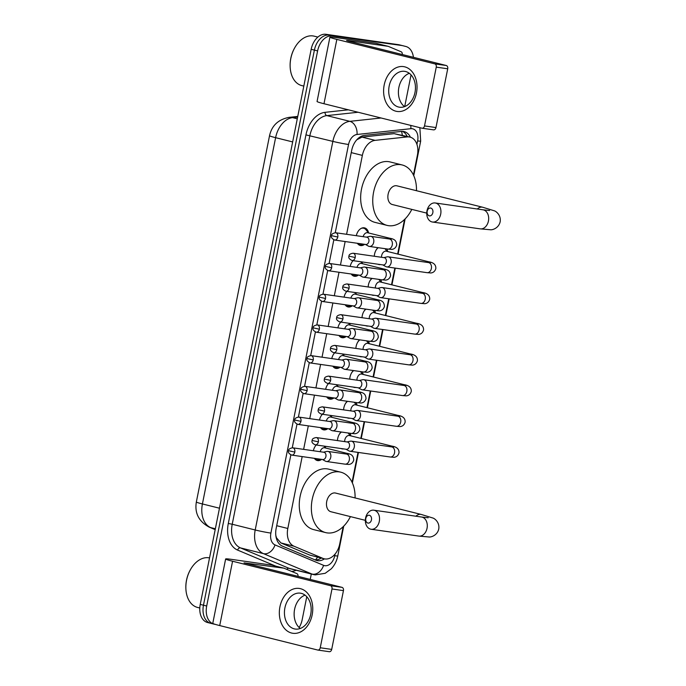 <?xml version="1.0" encoding="UTF-8"?>
<svg xmlns="http://www.w3.org/2000/svg" width="686" height="686" viewBox="0 0 686 686"><rect width="100%" height="100%" fill="white"/><g stroke="black" fill="none" stroke-linecap="round" stroke-linejoin="round"><path stroke-width="1.03" d="M364.643 244.319A9.064 6.157 -76 0 1 360.647 245.554A9.064 6.157 -76 0 1 360.227 245.468A9.064 6.157 -76 0 1 357.355 243.281M356.334 235.692A9.064 6.157 -76 0 1 364.197 227.803A9.064 6.157 -76 0 1 364.618 227.889A9.064 6.157 -76 0 1 368.596 232.966M358.504 275.043A9.064 6.157 -76 0 1 354.508 276.269A9.064 6.157 -76 0 1 354.087 276.192A9.064 6.157 -76 0 1 351.215 274.006M350.194 266.417A9.064 6.157 -76 0 1 353.076 260.654M352.364 305.767A9.064 6.157 -76 0 1 348.368 306.994A9.064 6.157 -76 0 1 347.948 306.908A9.064 6.157 -76 0 1 345.075 304.721M344.055 297.141A9.064 6.157 -76 0 1 346.936 291.37M346.224 336.492A9.064 6.157 -76 0 1 342.237 337.718A9.064 6.157 -76 0 1 341.808 337.632A9.064 6.157 -76 0 1 338.935 335.445M337.915 327.865A9.064 6.157 -76 0 1 340.796 322.094M340.085 367.207A9.064 6.157 -76 0 1 336.097 368.442A9.064 6.157 -76 0 1 335.668 368.356A9.064 6.157 -76 0 1 332.804 366.17M331.775 358.589A9.064 6.157 -76 0 1 334.665 352.818M333.945 397.931A9.064 6.157 -76 0 1 329.957 399.158A9.064 6.157 -76 0 1 329.537 399.08A9.064 6.157 -76 0 1 326.665 396.894M325.636 389.305A9.064 6.157 -76 0 1 328.525 383.543M327.805 428.656A9.064 6.157 -76 0 1 323.818 429.882A9.064 6.157 -76 0 1 323.398 429.805A9.064 6.157 -76 0 1 320.525 427.61M319.496 420.029A9.064 6.157 -76 0 1 322.386 414.258M321.674 459.38A9.064 6.157 -76 0 1 317.678 460.606A9.064 6.157 -76 0 1 317.258 460.52A9.064 6.157 -76 0 1 314.385 458.334M313.365 450.753A9.064 6.157 -76 0 1 316.246 444.982M380.507 264.573A9.638 6.551 -76 0 1 379.161 264.582A9.638 6.551 -76 0 1 378.715 264.496A9.638 6.551 -76 0 1 377.892 264.204M374.29 256.247A9.638 6.551 -76 0 1 377.943 247.655M374.367 295.297A9.638 6.551 -76 0 1 373.021 295.306A9.638 6.551 -76 0 1 372.575 295.22A9.638 6.551 -76 0 1 371.752 294.92M368.159 286.971A9.638 6.551 -76 0 1 371.803 278.379M368.228 326.022A9.638 6.551 -76 0 1 366.881 326.03A9.638 6.551 -76 0 1 366.435 325.936A9.638 6.551 -76 0 1 365.612 325.644M362.019 317.695A9.638 6.551 -76 0 1 365.664 309.103M362.088 356.746A9.638 6.551 -76 0 1 360.742 356.746A9.638 6.551 -76 0 1 360.296 356.66A9.638 6.551 -76 0 1 359.473 356.368M355.88 348.419A9.638 6.551 -76 0 1 359.524 339.819M355.948 387.461A9.638 6.551 -76 0 1 354.602 387.47A9.638 6.551 -76 0 1 354.156 387.384A9.638 6.551 -76 0 1 353.333 387.093M349.74 379.144A9.638 6.551 -76 0 1 353.384 370.543M349.809 418.186A9.638 6.551 -76 0 1 348.471 418.194A9.638 6.551 -76 0 1 348.016 418.108A9.638 6.551 -76 0 1 347.202 417.817M343.6 409.859A9.638 6.551 -76 0 1 347.245 401.267M343.677 448.91A9.638 6.551 -76 0 1 342.331 448.918A9.638 6.551 -76 0 1 341.877 448.824A9.638 6.551 -76 0 1 341.062 448.533M337.461 440.583A9.638 6.551 -76 0 1 341.105 431.991M275.823 535.457L276.492 537.798L280.9 542.943L309.892 555.137L324.144 558.79A16.987 11.542 104 0 0 324.941 558.944A16.987 11.542 104 0 0 339.724 543.955L343.171 526.668M302.174 456.593L287.811 528.477A16.987 11.542 104 0 0 294.002 546.219L322.995 558.413A16.987 11.542 104 0 0 324.144 558.79M413.444 175.016L417.397 155.225A16.987 11.542 104 0 0 410.057 137.106L394.116 133.65L362.002 137.097L356.763 139.807M410.057 137.106A16.987 11.542 104 0 0 407.218 136.917L375.105 140.364A16.987 11.542 104 0 0 362.362 155.396L346.593 234.303M345.152 241.532L340.453 265.028M339.013 272.256L334.314 295.743M332.873 302.98L328.174 326.467M326.733 333.696L322.034 357.192M320.594 364.42L315.903 387.916M314.454 395.145L309.763 418.64M308.314 425.869L303.624 449.356M352.055 482.232L358.015 452.391M360.819 438.371L364.155 421.667M366.959 407.647L370.294 390.951M373.098 376.923L376.434 360.227M379.238 346.198L382.574 329.503M385.369 315.483L388.713 298.779M391.509 284.759L394.853 268.055M397.648 254.034L404.56 219.451M325.104 446.252A9.064 6.157 -76 0 1 325.627 448.018M331.235 415.527A9.064 6.157 -76 0 1 331.758 417.302M337.375 384.803A9.064 6.157 -76 0 1 337.898 386.578M343.515 354.087A9.064 6.157 -76 0 1 344.038 355.854M349.654 323.363A9.064 6.157 -76 0 1 350.177 325.13M355.794 292.639A9.064 6.157 -76 0 1 356.317 294.414M361.934 261.915A9.064 6.157 -76 0 1 362.457 263.69M350.057 433.269A9.638 6.551 -76 0 1 350.838 435.876M356.197 402.545A9.638 6.551 -76 0 1 356.977 405.16M362.337 371.829A9.638 6.551 -76 0 1 363.117 374.436M368.476 341.105A9.638 6.551 -76 0 1 369.257 343.712M374.616 310.381A9.638 6.551 -76 0 1 375.396 312.988M380.756 279.656A9.638 6.551 -76 0 1 381.536 282.263M386.887 248.932A9.638 6.551 -76 0 1 387.676 251.548M215.181 624.346L214.829 624.294A16.987 11.542 -76 0 1 214.041 624.14A16.987 11.542 -76 0 1 206.692 606.021L317.618 50.91A16.987 11.542 -76 0 1 332.401 35.912L401.747 45.49A16.987 11.542 -76 0 1 402.536 45.645A16.987 11.542 -76 0 0 401.747 45.49L329.177 35.106L398.515 44.684A16.987 11.542 -76 0 1 399.312 44.839L405.76 46.451A16.987 11.542 -76 0 1 413.426 57.307M317.618 50.91L314.394 50.104A16.987 11.542 -76 0 1 329.177 35.106A16.987 11.542 -76 0 0 314.394 50.104L203.468 605.215L314.394 50.104L311.17 49.298A16.987 11.542 -76 0 1 325.953 34.3L398.515 44.684M211.605 623.488A16.987 11.542 -76 0 1 210.816 623.334A16.987 11.542 -76 0 1 203.468 605.215A16.987 11.542 -76 0 0 210.816 623.334L207.592 622.528A16.987 11.542 -76 0 1 200.243 604.409L311.17 49.298M290.855 454.869L276.166 528.374A16.987 11.542 104 0 0 282.358 546.107L315.697 560.136A16.987 11.542 104 0 0 316.846 560.513A16.987 11.542 104 0 0 317.635 560.676A16.987 11.542 104 0 0 324.444 558.858M321.211 558.061A16.987 11.542 -76 0 1 315.243 559.939M306.771 596.709L302.183 619.681A16.987 11.542 -76 0 1 299.139 627.527M411.043 74.868L404.706 106.579M311.307 574.019L310.226 579.413M404.972 46.296A16.987 11.542 -76 0 1 405.76 46.451M410.408 137.2A16.987 11.542 104 0 0 404.2 131.609A16.987 11.542 104 0 0 401.37 131.42L364.429 135.391A16.987 11.542 104 0 0 351.686 150.414L335.248 232.708M333.825 239.808L329.109 263.433M327.685 270.533L322.969 294.148M321.545 301.257L316.829 324.872M315.406 331.981L310.689 355.597M309.266 362.697L304.55 386.321M303.126 393.421L298.41 417.037M296.995 424.145L292.27 447.761M402.545 131.378A16.987 11.542 -76 0 1 407.175 136.385M312.164 614.888A22.647 16.575 98.1 0 1 291.61 633.041A22.647 16.575 98.1 0 1 279.922 606.836A22.647 16.575 98.1 0 1 300.477 588.682A22.647 16.575 98.1 0 1 312.164 614.888M284.904 607.89A18.119 13.266 -81.9 0 0 295.237 629.053A18.119 13.266 -81.9 0 0 310.707 614.33A18.119 13.266 -81.9 0 0 300.374 593.176A18.119 13.266 -81.9 0 0 284.904 607.89M300.271 628.479A18.119 13.266 98.1 0 1 294.603 609.279A18.119 13.266 98.1 0 1 305.038 595.139M271.665 565.118L231.722 559.399A22.647 1.158 11.3 0 0 225.634 558.987A22.647 1.158 11.3 0 0 232.571 561.242L330.523 585.698L341.98 587.345L244.027 562.88L283.755 568.137L271.665 565.118A2.83 1.921 -76 0 1 271.793 565.144A2.83 1.921 -76 0 1 271.922 565.187M225.634 558.987L212.78 623.317A22.647 1.158 11.3 0 0 219.717 625.572L317.669 650.028A2.83 2.075 -81.9 0 0 317.824 650.062A2.83 2.075 -81.9 0 0 320.242 647.764L331.698 649.402A2.83 2.075 98.1 0 1 329.28 651.7A2.83 2.075 98.1 0 1 329.126 651.674M341.98 587.345A2.83 2.075 98.1 0 1 343.446 590.62L331.99 588.974L320.242 647.764M331.99 588.974A2.83 2.075 -81.9 0 0 330.523 585.698M343.446 590.62L331.698 649.402M297.99 576.36A2.83 1.921 104 0 0 296.918 573.633L284.081 568.231A2.83 1.921 104 0 0 283.884 568.162A2.83 1.921 104 0 0 283.755 568.137M199.798 608.002L197.577 607.444A25.485 17.313 -76 0 1 185.863 588.176A25.485 17.313 -76 0 1 190.519 569.509A25.485 17.313 -76 0 1 208.733 557.769A25.485 17.313 -76 0 1 209.539 557.915M185.863 588.176L185.846 587.731A24.353 16.541 -76 0 1 190.305 569.894L190.519 569.509M371.452 519.877A3.962 2.898 -81.9 0 0 369.402 515.289A3.962 2.898 -81.9 0 0 365.81 518.47A3.962 2.898 -81.9 0 0 367.85 523.058A3.962 2.898 -81.9 0 0 371.452 519.877M365.595 518.007A9.63 7.049 98.1 0 1 373.81 510.195A9.63 7.049 98.1 0 1 379.298 521.429A9.63 7.049 98.1 0 1 371.083 529.249A9.63 7.049 98.1 0 1 365.595 518.007M428.201 517.759L421.556 517.021A9.63 7.049 -81.9 0 1 427.044 528.263A9.63 7.049 -81.9 0 1 418.829 536.083L429.102 536.992C430.791 537.267 437.196 535.663 438.757 529.06C439.855 522.355 434.564 518.419 432.892 518.024L421.255 514.457L335.548 493.054A9.63 6.543 104 0 0 335.102 492.968A9.63 6.543 104 0 0 326.793 501.14A9.63 6.543 104 0 0 330.892 511.73L365.346 520.34M350.417 516.609A31.144 21.163 -76 0 1 327.128 532.893A31.144 21.163 -76 0 1 325.679 532.61A31.144 21.163 -76 0 1 312.439 498.328A31.144 21.163 -76 0 1 339.313 471.891A31.144 21.163 -76 0 1 340.762 472.174A31.144 21.163 -76 0 1 355.074 497.933M325.679 532.61L313.579 529.592A31.144 21.163 -76 0 1 300.348 495.309A31.144 21.163 -76 0 1 327.222 468.872A31.144 21.163 -76 0 1 328.671 469.155L340.762 472.174M432.84 212.66A3.962 2.898 -81.9 0 0 430.791 208.072A3.962 2.898 -81.9 0 0 427.198 211.245A3.962 2.898 -81.9 0 0 429.239 215.833A3.962 2.898 -81.9 0 0 432.84 212.66M426.984 210.791A9.63 7.049 98.1 0 1 435.198 202.97A9.63 7.049 98.1 0 1 440.686 214.212A9.63 7.049 98.1 0 1 432.472 222.024A9.63 7.049 98.1 0 1 426.984 210.791M489.59 210.533L482.944 209.805A9.63 7.049 -81.9 0 1 488.432 221.038A9.63 7.049 -81.9 0 1 480.217 228.858L490.49 229.767C492.188 230.05 498.585 228.438 500.154 221.835C501.243 215.138 495.952 211.194 494.28 210.799L482.644 207.232L396.945 185.829A9.63 6.543 104 0 0 396.491 185.743A9.63 6.543 104 0 0 388.19 193.915A9.63 6.543 104 0 0 392.281 204.514L426.735 213.114M411.806 209.384A31.144 21.163 -76 0 1 388.516 225.668A31.144 21.163 -76 0 1 387.067 225.385A31.144 21.163 -76 0 1 373.827 191.102A31.144 21.163 -76 0 1 400.701 164.674A31.144 21.163 -76 0 1 402.159 164.957A31.144 21.163 -76 0 1 416.471 190.708M387.067 225.385L374.968 222.367A31.144 21.163 -76 0 1 361.736 188.084A31.144 21.163 -76 0 1 388.61 161.647A31.144 21.163 -76 0 1 390.06 161.93L402.159 164.957M349.714 435.61A5.094 3.464 104 0 0 349.483 435.541A5.094 3.464 104 0 0 349.243 435.49A5.094 3.464 104 0 0 344.672 441.613M345.95 449.236L348.968 450.908A5.094 3.73 -81.9 0 0 349.663 451.182A5.094 3.73 -81.9 0 0 349.937 451.234A5.094 3.73 -81.9 0 0 354.285 447.101A5.094 3.73 -81.9 0 0 351.652 441.201A5.094 3.73 -81.9 0 0 351.378 441.149A5.094 3.73 -81.9 0 0 350.357 441.192L346.996 441.947M346.121 449.253A3.679 2.693 -81.9 0 0 346.319 449.287A3.679 2.693 -81.9 0 0 349.457 446.294A3.679 2.693 -81.9 0 0 347.562 442.041A3.679 2.693 -81.9 0 0 347.356 441.998L316.272 437.548C313.399 438.011 312.027 438.989 312.139 440.472L318.364 441.853A3.679 2.693 -81.9 0 0 316.272 437.548M341.422 432.034A8.498 5.771 104 0 0 338.995 434.881M355.854 404.886A5.094 3.464 104 0 0 355.622 404.817A5.094 3.464 104 0 0 355.382 404.766A5.094 3.464 104 0 0 350.812 410.897M352.09 418.511L355.108 420.184A5.094 3.73 -81.9 0 0 355.802 420.458A5.094 3.73 -81.9 0 0 356.077 420.509A5.094 3.73 -81.9 0 0 360.424 416.376A5.094 3.73 -81.9 0 0 357.792 410.477A5.094 3.73 -81.9 0 0 357.517 410.425A5.094 3.73 -81.9 0 0 356.497 410.468L353.136 411.223M352.252 418.529A3.679 2.693 -81.9 0 0 352.458 418.563A3.679 2.693 -81.9 0 0 355.597 415.579A3.679 2.693 -81.9 0 0 353.693 411.317A3.679 2.693 -81.9 0 0 353.496 411.274L322.411 406.832C319.539 407.295 318.167 408.264 318.278 409.748L324.504 411.128A3.679 2.693 -81.9 0 0 322.411 406.832M347.562 401.31A8.498 5.771 104 0 0 345.135 404.157M361.985 374.162A5.094 3.464 104 0 0 361.754 374.093A5.094 3.464 104 0 0 361.522 374.05A5.094 3.464 104 0 0 356.943 380.173M358.229 387.787L361.248 389.468A5.094 3.73 -81.9 0 0 361.934 389.734A5.094 3.73 -81.9 0 0 362.217 389.794A5.094 3.73 -81.9 0 0 366.564 385.652A5.094 3.73 -81.9 0 0 363.932 379.752A5.094 3.73 -81.9 0 0 363.657 379.701A5.094 3.73 -81.9 0 0 362.637 379.744L359.275 380.507M358.392 387.804A3.679 2.693 -81.9 0 0 358.598 387.847A3.679 2.693 -81.9 0 0 361.736 384.855A3.679 2.693 -81.9 0 0 359.833 380.593A3.679 2.693 -81.9 0 0 359.635 380.559L328.551 376.108C325.679 376.571 324.307 377.549 324.418 379.032L330.643 380.404A3.679 2.693 -81.9 0 0 328.551 376.108M353.702 370.586A8.498 5.771 104 0 0 351.275 373.433M368.125 343.446A5.094 3.464 104 0 0 367.893 343.369A5.094 3.464 104 0 0 367.662 343.326A5.094 3.464 104 0 0 363.083 349.448M364.369 357.072L367.387 358.744A5.094 3.73 -81.9 0 0 368.073 359.018A5.094 3.73 -81.9 0 0 368.356 359.07A5.094 3.73 -81.9 0 0 372.704 354.928A5.094 3.73 -81.9 0 0 370.071 349.037A5.094 3.73 -81.9 0 0 369.797 348.977A5.094 3.73 -81.9 0 0 368.776 349.02L365.415 349.783M364.532 357.08A3.679 2.693 -81.9 0 0 364.729 357.123A3.679 2.693 -81.9 0 0 367.876 354.13A3.679 2.693 -81.9 0 0 365.972 349.869A3.679 2.693 -81.9 0 0 365.775 349.834L334.682 345.384C331.818 345.847 330.446 346.824 330.558 348.308L336.783 349.68A3.679 2.693 -81.9 0 0 334.682 345.384M359.841 339.87A8.498 5.771 104 0 0 357.406 342.717M374.264 312.722A5.094 3.464 104 0 0 374.033 312.653A5.094 3.464 104 0 0 373.801 312.602A5.094 3.464 104 0 0 369.222 318.724M370.509 326.347L373.527 328.019A5.094 3.73 -81.9 0 0 374.213 328.294A5.094 3.73 -81.9 0 0 374.487 328.345A5.094 3.73 -81.9 0 0 378.844 324.204A5.094 3.73 -81.9 0 0 376.211 318.313A5.094 3.73 -81.9 0 0 375.937 318.253A5.094 3.73 -81.9 0 0 374.916 318.304L371.546 319.059M370.672 326.356A3.679 2.693 -81.9 0 0 370.869 326.399A3.679 2.693 -81.9 0 0 374.016 323.406A3.679 2.693 -81.9 0 0 372.112 319.153A3.679 2.693 -81.9 0 0 371.915 319.11L340.822 314.66C337.958 315.123 336.577 316.1 336.697 317.584L342.923 318.964A3.679 2.693 -81.9 0 0 340.822 314.66M365.981 309.146A8.498 5.771 104 0 0 363.546 311.993M380.404 281.997A5.094 3.464 104 0 0 380.173 281.929A5.094 3.464 104 0 0 379.941 281.877A5.094 3.464 104 0 0 375.362 288M376.648 295.623L379.667 297.295A5.094 3.73 -81.9 0 0 380.353 297.57A5.094 3.73 -81.9 0 0 380.627 297.621A5.094 3.73 -81.9 0 0 384.983 293.488A5.094 3.73 -81.9 0 0 382.351 287.588A5.094 3.73 -81.9 0 0 382.076 287.537A5.094 3.73 -81.9 0 0 381.056 287.58L377.686 288.334M376.811 295.64A3.679 2.693 -81.9 0 0 377.008 295.675A3.679 2.693 -81.9 0 0 380.155 292.69A3.679 2.693 -81.9 0 0 378.252 288.429A3.679 2.693 -81.9 0 0 378.055 288.386L346.962 283.944C344.098 284.407 342.717 285.376 342.837 286.859L349.063 288.24A3.679 2.693 -81.9 0 0 346.962 283.944M372.121 278.422A8.498 5.771 104 0 0 369.685 281.269M386.544 251.273A5.094 3.464 104 0 0 386.312 251.205A5.094 3.464 104 0 0 386.072 251.162A5.094 3.464 104 0 0 381.502 257.284M382.788 264.899L385.806 266.571A5.094 3.73 -81.9 0 0 386.492 266.845A5.094 3.73 -81.9 0 0 386.767 266.905A5.094 3.73 -81.9 0 0 391.123 262.764A5.094 3.73 -81.9 0 0 388.49 256.864A5.094 3.73 -81.9 0 0 388.216 256.813A5.094 3.73 -81.9 0 0 387.196 256.856L383.826 257.61M382.951 264.916A3.679 2.693 -81.9 0 0 383.148 264.95A3.679 2.693 -81.9 0 0 386.295 261.966A3.679 2.693 -81.9 0 0 384.392 257.704A3.679 2.693 -81.9 0 0 384.194 257.67L353.101 253.22C350.237 253.683 348.857 254.652 348.968 256.144L355.202 257.516A3.679 2.693 -81.9 0 0 353.101 253.22M378.26 247.697A8.498 5.771 104 0 0 375.825 250.544M314.488 458.497A8.498 5.771 104 0 0 316.589 459.774A8.498 5.771 104 0 0 316.983 459.852A8.498 5.771 104 0 0 319.41 459.483L320.156 459.166M324.95 447.864A5.094 3.464 104 0 0 324.718 447.795A5.094 3.464 104 0 0 324.478 447.752A5.094 3.464 104 0 0 320.165 451.731M322.403 459.483L325.421 461.155A5.094 3.73 -81.9 0 0 326.116 461.429A5.094 3.73 -81.9 0 0 326.39 461.481A5.094 3.73 -81.9 0 0 330.738 457.348A5.094 3.73 -81.9 0 0 328.105 451.448A5.094 3.73 -81.9 0 0 327.831 451.397A5.094 3.73 -81.9 0 0 326.81 451.439L323.449 452.194M322.574 459.5A3.679 2.693 -81.9 0 0 322.772 459.534A3.679 2.693 -81.9 0 0 325.91 456.55A3.679 2.693 -81.9 0 0 324.015 452.288A3.679 2.693 -81.9 0 0 323.809 452.245L292.725 447.804C289.852 448.267 288.48 449.236 288.592 450.719L294.817 452.1A3.679 2.693 -81.9 0 0 292.725 447.804M320.628 427.772A8.498 5.771 104 0 0 322.729 429.05A8.498 5.771 104 0 0 323.123 429.127A8.498 5.771 104 0 0 325.55 428.759L326.287 428.441M331.089 417.139A5.094 3.464 104 0 0 330.858 417.071A5.094 3.464 104 0 0 330.618 417.028A5.094 3.464 104 0 0 326.304 421.007M328.543 428.759L331.561 430.431A5.094 3.73 -81.9 0 0 332.256 430.705A5.094 3.73 -81.9 0 0 332.53 430.765A5.094 3.73 -81.9 0 0 336.877 426.623A5.094 3.73 -81.9 0 0 334.245 420.724A5.094 3.73 -81.9 0 0 333.971 420.672A5.094 3.73 -81.9 0 0 332.95 420.715L329.589 421.47M328.705 428.776A3.679 2.693 -81.9 0 0 328.911 428.81A3.679 2.693 -81.9 0 0 332.05 425.826A3.679 2.693 -81.9 0 0 330.146 421.564A3.679 2.693 -81.9 0 0 329.949 421.53L298.864 417.079C295.992 417.542 294.62 418.511 294.731 420.004L300.957 421.375A3.679 2.693 -81.9 0 0 298.864 417.079M326.768 397.048A8.498 5.771 104 0 0 328.868 398.326A8.498 5.771 104 0 0 329.263 398.403A8.498 5.771 104 0 0 331.69 398.043L332.427 397.717M337.229 386.424A5.094 3.464 104 0 0 336.998 386.347A5.094 3.464 104 0 0 336.757 386.304A5.094 3.464 104 0 0 332.444 390.283M334.682 398.043L337.701 399.715A5.094 3.73 -81.9 0 0 338.387 399.981A5.094 3.73 -81.9 0 0 338.67 400.041A5.094 3.73 -81.9 0 0 343.017 395.899A5.094 3.73 -81.9 0 0 340.385 390A5.094 3.73 -81.9 0 0 340.11 389.948A5.094 3.73 -81.9 0 0 339.09 389.991L335.728 390.754M334.845 398.052A3.679 2.693 -81.9 0 0 335.051 398.094A3.679 2.693 -81.9 0 0 338.189 395.102A3.679 2.693 -81.9 0 0 336.286 390.84A3.679 2.693 -81.9 0 0 336.089 390.806L305.004 386.355C302.132 386.818 300.76 387.796 300.871 389.279L307.096 390.651A3.679 2.693 -81.9 0 0 305.004 386.355M332.907 366.324A8.498 5.771 104 0 0 335 367.602A8.498 5.771 104 0 0 335.403 367.687A8.498 5.771 104 0 0 337.829 367.319L338.567 366.993M343.36 355.7A5.094 3.464 104 0 0 343.129 355.631A5.094 3.464 104 0 0 342.897 355.58A5.094 3.464 104 0 0 338.584 359.558M340.822 367.319L343.84 368.991A5.094 3.73 -81.9 0 0 344.526 369.265A5.094 3.73 -81.9 0 0 344.801 369.317A5.094 3.73 -81.9 0 0 349.157 365.175A5.094 3.73 -81.9 0 0 346.524 359.284A5.094 3.73 -81.9 0 0 346.25 359.224A5.094 3.73 -81.9 0 0 345.23 359.267L341.868 360.03M340.985 367.327A3.679 2.693 -81.9 0 0 341.182 367.37A3.679 2.693 -81.9 0 0 344.329 364.377A3.679 2.693 -81.9 0 0 342.425 360.124A3.679 2.693 -81.9 0 0 342.228 360.081L311.135 355.631C308.271 356.094 306.891 357.072 307.011 358.555L313.236 359.927A3.679 2.693 -81.9 0 0 311.135 355.631M339.047 335.6A8.498 5.771 104 0 0 341.139 336.886A8.498 5.771 104 0 0 341.534 336.963A8.498 5.771 104 0 0 343.969 336.594L344.706 336.269M349.5 324.975A5.094 3.464 104 0 0 349.268 324.907A5.094 3.464 104 0 0 349.037 324.855A5.094 3.464 104 0 0 344.724 328.834M346.962 336.594L349.98 338.267A5.094 3.73 -81.9 0 0 350.666 338.541A5.094 3.73 -81.9 0 0 350.94 338.592A5.094 3.73 -81.9 0 0 355.297 334.459A5.094 3.73 -81.9 0 0 352.664 328.56A5.094 3.73 -81.9 0 0 352.39 328.508A5.094 3.73 -81.9 0 0 351.369 328.551L347.999 329.306M347.125 336.612A3.679 2.693 -81.9 0 0 347.322 336.646A3.679 2.693 -81.9 0 0 350.469 333.653A3.679 2.693 -81.9 0 0 348.565 329.4A3.679 2.693 -81.9 0 0 348.368 329.357L317.275 324.907C314.411 325.37 313.03 326.347 313.15 327.831L319.376 329.211A3.679 2.693 -81.9 0 0 317.275 324.907M345.187 304.884A8.498 5.771 104 0 0 347.279 306.162A8.498 5.771 104 0 0 347.673 306.239A8.498 5.771 104 0 0 350.109 305.87L350.846 305.553M355.64 294.251A5.094 3.464 104 0 0 355.408 294.183A5.094 3.464 104 0 0 355.177 294.14A5.094 3.464 104 0 0 350.863 298.118M353.101 305.87L356.12 307.542A5.094 3.73 -81.9 0 0 356.806 307.817A5.094 3.73 -81.9 0 0 357.08 307.868A5.094 3.73 -81.9 0 0 361.436 303.735A5.094 3.73 -81.9 0 0 358.804 297.835A5.094 3.73 -81.9 0 0 358.529 297.784A5.094 3.73 -81.9 0 0 357.509 297.827L354.139 298.582M353.264 305.887A3.679 2.693 -81.9 0 0 353.462 305.922A3.679 2.693 -81.9 0 0 356.609 302.938A3.679 2.693 -81.9 0 0 354.705 298.676A3.679 2.693 -81.9 0 0 354.508 298.633L323.415 294.191C320.551 294.654 319.17 295.623 319.29 297.107L325.516 298.487A3.679 2.693 -81.9 0 0 323.415 294.191M351.318 274.16A8.498 5.771 104 0 0 353.419 275.438A8.498 5.771 104 0 0 353.813 275.515A8.498 5.771 104 0 0 356.248 275.146L356.986 274.829M361.779 263.535A5.094 3.464 104 0 0 361.548 263.458A5.094 3.464 104 0 0 361.316 263.415A5.094 3.464 104 0 0 357.003 267.394M359.241 275.146L362.259 276.818A5.094 3.73 -81.9 0 0 362.945 277.093A5.094 3.73 -81.9 0 0 363.22 277.153A5.094 3.73 -81.9 0 0 367.567 273.011A5.094 3.73 -81.9 0 0 364.943 267.111A5.094 3.73 -81.9 0 0 364.669 267.06A5.094 3.73 -81.9 0 0 363.649 267.103L360.279 267.866M359.404 275.163A3.679 2.693 -81.9 0 0 359.601 275.197A3.679 2.693 -81.9 0 0 362.748 272.213A3.679 2.693 -81.9 0 0 360.845 267.952A3.679 2.693 -81.9 0 0 360.647 267.917L329.554 263.467C326.69 263.93 325.31 264.899 325.421 266.391L331.655 267.763A3.679 2.693 -81.9 0 0 329.554 263.467M357.457 243.436A8.498 5.771 104 0 0 359.558 244.713A8.498 5.771 104 0 0 359.953 244.791A8.498 5.771 104 0 0 362.388 244.43L363.126 244.105M368.511 232.948L366.032 229.819A8.498 5.771 104 0 0 363.674 228.232A8.498 5.771 104 0 0 363.28 228.155A8.498 5.771 104 0 0 361.222 228.378M367.919 232.811A5.094 3.464 104 0 0 367.687 232.743A5.094 3.464 104 0 0 367.447 232.691A5.094 3.464 104 0 0 363.143 236.67M365.381 244.43L368.399 246.103A5.094 3.73 -81.9 0 0 369.085 246.377A5.094 3.73 -81.9 0 0 369.36 246.428A5.094 3.73 -81.9 0 0 373.707 242.287A5.094 3.73 -81.9 0 0 371.083 236.387A5.094 3.73 -81.9 0 0 370.809 236.336A5.094 3.73 -81.9 0 0 369.788 236.378L366.418 237.142M365.544 244.439A3.679 2.693 -81.9 0 0 365.741 244.482A3.679 2.693 -81.9 0 0 368.879 241.489A3.679 2.693 -81.9 0 0 366.984 237.227A3.679 2.693 -81.9 0 0 366.787 237.193L335.694 232.743C332.83 233.206 331.449 234.183 331.561 235.667L337.795 237.039A3.679 2.693 -81.9 0 0 335.694 232.743M416.436 93.047A22.647 16.575 98.1 0 1 395.882 111.209A22.647 16.575 98.1 0 1 384.194 84.995A22.647 16.575 98.1 0 1 404.749 66.842A22.647 16.575 98.1 0 1 416.436 93.047M389.176 86.059A18.119 13.266 -81.9 0 0 399.509 107.213A18.119 13.266 -81.9 0 0 414.979 92.499A18.119 13.266 -81.9 0 0 404.646 71.335A18.119 13.266 -81.9 0 0 389.176 86.059M404.543 106.639A18.119 13.266 98.1 0 1 398.875 87.439A18.119 13.266 98.1 0 1 409.31 73.299M375.937 43.278L335.994 37.567A22.647 1.158 11.3 0 0 329.915 37.155A22.647 1.158 11.3 0 0 336.843 39.402L434.795 63.867L446.26 65.504L348.299 41.049L346.567 40.483L348.094 40.585L388.027 46.305L375.937 43.278A2.83 1.921 -76 0 1 376.065 43.304A2.83 1.921 -76 0 1 376.194 43.347M329.915 37.155L317.061 101.485A22.647 1.158 11.3 0 0 323.989 103.732L421.941 128.196A2.83 2.075 -81.9 0 0 422.096 128.222A2.83 2.075 -81.9 0 0 424.514 125.924L435.97 127.562A2.83 2.075 98.1 0 1 433.552 129.86A2.83 2.075 98.1 0 1 433.406 129.834M446.26 65.504A2.83 2.075 98.1 0 1 447.718 68.78L436.262 67.142L424.514 125.924M436.262 67.142A2.83 2.075 -81.9 0 0 434.795 63.867M447.718 68.78L435.97 127.562M402.262 54.52A2.83 1.921 104 0 0 401.19 51.793L388.353 46.391A2.83 1.921 104 0 0 388.156 46.331A2.83 1.921 104 0 0 388.027 46.305M303.812 86.102L301.849 85.613A25.485 17.313 -76 0 1 290.135 66.336A25.485 17.313 -76 0 1 294.791 47.668A25.485 17.313 -76 0 1 313.005 35.929A25.485 17.313 -76 0 1 314.197 36.169L317.867 37.087M290.135 66.336L290.127 65.89A24.353 16.541 -76 0 1 294.577 48.054L294.791 47.668M309.892 555.137L322.995 558.413M401.542 131.403A16.987 12.091 83.9 0 1 402.305 135.168M317.558 557.152A16.987 12.399 112.8 0 1 315.44 559.947M280.9 542.943L294.002 546.219M276.698 525.699L287.811 528.477M351.249 152.618L362.362 155.396M362.002 137.097L375.105 140.364M394.116 133.65L407.218 136.917M269.538 135.699A19.817 1.012 11.3 0 0 275.609 137.672L202.413 503.953A19.817 1.012 -168.7 0 1 196.35 501.981L269.538 135.699C271.785 125.607 278.267 119.493 288.986 117.375A19.817 14.106 83.9 0 1 292.596 117.632A22.647 15.392 104 0 0 275.609 137.672L292.656 141.925M219.469 508.206L202.413 503.953A22.647 15.392 104 0 0 210.679 527.603A19.817 14.466 112.8 0 1 209.136 527.088C198.777 521.437 194.515 513.068 196.35 501.981M297.621 117.092L292.596 117.632L297.278 118.798M215.361 528.769L210.679 527.603L215.215 529.506M200.243 604.409L206.692 606.021M325.953 34.3L332.401 35.912M416.934 144.377L417.628 140.896A11.328 7.692 104 0 0 412.2 128.719A11.328 7.692 104 0 0 410.845 128.694L357.046 134.473A11.328 7.692 104 0 0 348.548 144.489L270.901 533.091A11.328 7.692 104 0 0 275.026 544.916L323.595 565.35A11.328 7.692 104 0 0 324.881 565.701A11.328 7.692 104 0 0 334.742 555.703L335.068 554.065M323.595 565.35A11.328 8.266 112.8 0 1 312.019 574.071A22.647 15.392 -76 0 0 313.553 574.576L315.217 574.902L325.19 573.307L331.304 568.788C334.614 565.178 336.775 560.891 337.786 555.917A11.328 0.583 -168.7 0 1 334.742 555.703M410.743 125.401A11.328 8.061 83.9 0 1 410.845 128.694M296.258 570.255A25.485 17.313 -76 0 1 291.636 571.404M275.738 566.13L237.588 550.078A25.485 17.313 -76 0 1 228.301 523.469L305.947 134.876A25.485 17.313 -76 0 1 325.061 112.333L348.377 109.82M286.757 569.354A2.83 2.067 -67.2 0 1 289.046 568.325L312.019 574.071L263.458 553.636L240.477 547.9L289.046 568.325A22.647 15.392 104 0 0 290.572 568.84L313.553 574.576M275.026 544.916A11.328 8.266 112.8 0 1 263.458 553.636A22.647 15.392 -76 0 1 255.201 529.986L232.22 524.25A22.647 15.392 104 0 0 240.477 547.9A2.83 2.067 -67.2 0 0 237.588 550.078M270.901 533.091A11.328 0.583 -168.7 0 1 255.201 529.986L332.847 141.385A22.647 15.392 -76 0 1 349.843 121.345L326.862 115.608A22.647 15.392 104 0 0 309.875 135.648L232.22 524.25L228.301 523.469M357.046 134.473A11.328 8.061 83.9 0 0 349.843 121.345L381.082 117.992M358.109 112.255L326.862 115.608A2.83 2.015 -96.1 0 1 325.061 112.333M348.548 144.489A11.328 0.583 -168.7 0 1 332.847 141.385L305.947 134.876M413.761 175.693L420.672 141.102A11.328 0.583 -168.7 0 1 417.628 140.896M232.571 561.242L219.717 625.572M421.255 514.457A9.63 6.543 104 0 0 420.801 514.363A9.63 6.543 104 0 0 415.922 516.215M482.644 207.232A9.63 6.543 104 0 0 482.189 207.146A9.63 6.543 104 0 0 477.31 208.998M312.139 440.472C311.453 442.093 312.482 443.542 315.226 444.837A3.679 2.693 -81.9 0 0 318.364 441.853M349.483 435.541L391.723 446.089A5.094 3.464 104 0 0 391.492 446.037A5.094 3.464 104 0 0 389.434 446.595M391.723 446.089C396.757 446.826 399.183 449.081 399.012 452.837C398.214 455.547 396.551 457.039 394.021 457.313L390.188 456.996A5.094 3.73 -81.9 0 0 394.544 452.854A5.094 3.73 -81.9 0 0 394.596 452.546A5.094 3.73 -81.9 0 0 391.637 446.903L393.601 447.135L392.649 447.263M318.278 409.748C317.592 411.368 318.621 412.826 321.365 414.112A3.679 2.693 -81.9 0 0 324.504 411.128M355.622 404.817L397.863 415.364A5.094 3.464 104 0 0 397.623 415.322A5.094 3.464 104 0 0 395.573 415.87M397.863 415.364C402.896 416.102 405.323 418.357 405.143 422.113C404.354 424.823 402.691 426.315 400.161 426.589L396.328 426.272A5.094 3.73 -81.9 0 0 400.684 422.139A5.094 3.73 -81.9 0 0 400.735 421.821A5.094 3.73 -81.9 0 0 397.777 416.188L399.741 416.411L398.789 416.539M324.418 379.032C323.732 380.644 324.761 382.102 327.505 383.397A3.679 2.693 -81.9 0 0 330.643 380.404M361.754 374.093L404.003 384.64A5.094 3.464 104 0 0 403.762 384.597A5.094 3.464 104 0 0 401.713 385.146M404.003 384.64C409.036 385.386 411.463 387.633 411.283 391.397C410.494 394.098 408.83 395.59 406.292 395.865L402.468 395.556A5.094 3.73 -81.9 0 0 406.824 391.414A5.094 3.73 -81.9 0 0 406.875 391.097A5.094 3.73 -81.9 0 0 403.917 385.463L405.88 385.686L404.929 385.815M330.558 348.308C329.872 349.92 330.901 351.378 333.645 352.673A3.679 2.693 -81.9 0 0 336.783 349.68M367.893 343.369L410.142 353.925A5.094 3.464 104 0 0 409.902 353.873A5.094 3.464 104 0 0 407.853 354.422M410.142 353.925C415.167 354.662 417.603 356.909 417.422 360.673C416.634 363.374 414.97 364.866 412.432 365.149L408.607 364.832A5.094 3.73 -81.9 0 0 412.955 360.69A5.094 3.73 -81.9 0 0 413.015 360.373A5.094 3.73 -81.9 0 0 410.057 354.739L412.02 354.962L411.068 355.091M336.697 317.584C336.011 319.204 337.04 320.654 339.784 321.948A3.679 2.693 -81.9 0 0 342.923 318.964M374.033 312.653L416.282 323.2A5.094 3.464 104 0 0 416.042 323.149A5.094 3.464 104 0 0 413.992 323.706M416.282 323.2C421.307 323.938 423.734 326.184 423.562 329.949C422.773 332.659 421.11 334.151 418.571 334.425L414.747 334.108A5.094 3.73 -81.9 0 0 419.095 329.966A5.094 3.73 -81.9 0 0 419.155 329.657A5.094 3.73 -81.9 0 0 416.188 324.015L418.16 324.246L417.208 324.375M342.837 286.859C342.151 288.48 343.18 289.929 345.924 291.224A3.679 2.693 -81.9 0 0 349.063 288.24M380.173 281.929L422.422 292.476A5.094 3.464 104 0 0 422.182 292.433A5.094 3.464 104 0 0 420.132 292.982M422.422 292.476C427.447 293.214 429.873 295.469 429.702 299.225C428.913 301.934 427.249 303.426 424.711 303.701L420.887 303.384A5.094 3.73 -81.9 0 0 425.234 299.242A5.094 3.73 -81.9 0 0 425.294 298.933A5.094 3.73 -81.9 0 0 422.327 293.299L424.3 293.522L423.339 293.651M348.968 256.144C348.282 257.756 349.311 259.214 352.064 260.509A3.679 2.693 -81.9 0 0 355.202 257.516M386.312 251.205L428.561 261.752A5.094 3.464 104 0 0 428.321 261.709A5.094 3.464 104 0 0 426.272 262.258M428.561 261.752C433.586 262.489 436.013 264.745 435.842 268.5C435.044 271.21 433.389 272.702 430.851 272.977L427.026 272.659A5.094 3.73 -81.9 0 0 431.374 268.526A5.094 3.73 -81.9 0 0 431.434 268.209A5.094 3.73 -81.9 0 0 428.467 262.575L430.431 262.798L429.479 262.927M288.592 450.719C287.906 452.34 288.935 453.789 291.679 455.084A3.679 2.693 -81.9 0 0 294.817 452.1M324.718 447.795L346.481 453.232A5.094 3.464 104 0 0 346.25 453.18A5.094 3.464 104 0 0 344.192 453.738M346.481 453.232C351.404 454.141 353.341 455.367 353.77 459.98C352.973 462.69 351.309 464.182 348.78 464.456L344.947 464.139A5.094 3.73 -81.9 0 0 349.303 459.997A5.094 3.73 -81.9 0 0 349.354 459.689A5.094 3.73 -81.9 0 0 346.396 454.046L327.831 451.397M294.731 420.004C294.045 421.616 295.074 423.073 297.818 424.368A3.679 2.693 -81.9 0 0 300.957 421.375M330.858 417.071L352.621 422.507A5.094 3.464 104 0 0 352.381 422.465A5.094 3.464 104 0 0 350.332 423.013M352.621 422.507C357.543 423.416 359.481 424.643 359.901 429.256C359.112 431.966 357.449 433.458 354.919 433.732L351.086 433.415A5.094 3.73 -81.9 0 0 355.442 429.282A5.094 3.73 -81.9 0 0 355.494 428.964A5.094 3.73 -81.9 0 0 352.535 423.331L333.971 420.672M300.871 389.279C300.185 390.891 301.214 392.349 303.958 393.644A3.679 2.693 -81.9 0 0 307.096 390.651M336.998 386.347L358.761 391.783A5.094 3.464 104 0 0 358.521 391.74A5.094 3.464 104 0 0 356.471 392.289M358.761 391.783C363.683 392.692 365.621 393.927 366.041 398.54C365.252 401.241 363.589 402.733 361.059 403.016L357.226 402.699A5.094 3.73 -81.9 0 0 361.582 398.557A5.094 3.73 -81.9 0 0 361.633 398.24A5.094 3.73 -81.9 0 0 358.675 392.606L340.11 389.948M307.011 358.555C306.325 360.167 307.354 361.625 310.098 362.92A3.679 2.693 -81.9 0 0 313.236 359.927M343.129 355.631L364.901 361.068A5.094 3.464 104 0 0 364.66 361.016A5.094 3.464 104 0 0 362.611 361.565M364.901 361.068C369.823 361.968 371.761 363.203 372.181 367.816C371.392 370.517 369.728 372.009 367.19 372.292L363.366 371.975A5.094 3.73 -81.9 0 0 367.713 367.833A5.094 3.73 -81.9 0 0 367.773 367.516A5.094 3.73 -81.9 0 0 364.815 361.882L346.25 359.224M313.15 327.831C312.464 329.452 313.493 330.901 316.237 332.195A3.679 2.693 -81.9 0 0 319.376 329.211M349.268 324.907L371.04 330.343A5.094 3.464 104 0 0 370.8 330.292A5.094 3.464 104 0 0 368.751 330.849M371.04 330.343C375.962 331.252 377.9 332.478 378.32 337.092C377.532 339.802 375.868 341.294 373.33 341.568L369.505 341.251A5.094 3.73 -81.9 0 0 373.853 337.109A5.094 3.73 -81.9 0 0 373.913 336.8A5.094 3.73 -81.9 0 0 370.946 331.158L352.39 328.508M319.29 297.107C318.604 298.727 319.633 300.185 322.377 301.471A3.679 2.693 -81.9 0 0 325.516 298.487M355.408 294.183L377.18 299.619A5.094 3.464 104 0 0 376.94 299.576A5.094 3.464 104 0 0 374.89 300.125M377.18 299.619C382.102 300.528 384.04 301.754 384.46 306.368C383.671 309.077 382.008 310.569 379.469 310.844L375.645 310.526A5.094 3.73 -81.9 0 0 379.993 306.393A5.094 3.73 -81.9 0 0 380.053 306.076A5.094 3.73 -81.9 0 0 377.086 300.442L358.529 297.784M325.421 266.391C324.735 268.003 325.764 269.461 328.517 270.756A3.679 2.693 -81.9 0 0 331.655 267.763M361.548 263.458L383.32 268.895A5.094 3.464 104 0 0 383.08 268.852A5.094 3.464 104 0 0 381.03 269.401M383.32 268.895C388.242 269.804 390.18 271.03 390.6 275.643C389.811 278.353 388.147 279.845 385.609 280.12L381.785 279.802A5.094 3.73 -81.9 0 0 386.132 275.669A5.094 3.73 -81.9 0 0 386.192 275.352A5.094 3.73 -81.9 0 0 383.225 269.718L364.669 267.06M331.561 235.667C330.875 237.279 331.904 238.737 334.648 240.031A3.679 2.693 -81.9 0 0 337.795 237.039M367.687 232.743L389.459 238.171A5.094 3.464 104 0 0 389.219 238.128A5.094 3.464 104 0 0 387.161 238.677M389.459 238.171C394.381 239.08 396.319 240.314 396.74 244.928C395.942 247.629 394.279 249.121 391.749 249.404L387.924 249.087A5.094 3.73 -81.9 0 0 392.272 244.945A5.094 3.73 -81.9 0 0 392.332 244.628A5.094 3.73 -81.9 0 0 389.365 238.994L370.809 236.336M336.843 39.402L323.989 103.732M288.986 117.375L297.75 116.431M215.19 529.635L209.136 527.088M214.041 624.14L210.816 623.334M420.672 141.102L419.858 127.673M337.786 555.917L343.737 526.119M352.372 482.918L358.452 452.451M361.248 438.474L364.592 421.736M367.387 407.758L370.732 391.011M373.527 377.034L376.871 360.287M379.667 346.31L383.011 329.563M385.806 315.586L389.151 298.847M391.946 284.861L395.29 268.123M398.086 254.146L405.126 218.894M283.884 568.162L271.793 565.144M317.824 650.062L329.28 651.7M421.556 517.021L373.81 510.195M418.829 536.083L371.083 529.249M482.944 209.805L435.198 202.97M480.217 228.858L432.472 222.024M350.306 435.747L348.119 432.995M391.637 446.903L351.378 441.149M390.188 456.996L349.937 451.234M315.226 444.837L346.319 449.287M356.446 405.023L354.259 402.27M397.777 416.188L357.517 410.425M396.328 426.272L356.077 420.509M321.365 414.112L352.458 418.563M362.585 374.299L360.399 371.546M403.917 385.463L363.657 379.701M402.468 395.556L362.217 389.794M327.505 383.397L358.598 387.847M368.725 343.575L366.538 340.822M410.057 354.739L369.797 348.977M408.607 364.832L368.356 359.07M333.645 352.673L364.729 357.123M374.856 312.859L372.678 310.106M416.188 324.015L375.937 318.253M414.747 334.108L374.487 328.345M339.784 321.948L370.869 326.399M380.996 282.135L378.818 279.382M422.327 293.299L382.076 287.537M420.887 303.384L380.627 297.621M345.924 291.224L377.008 295.675M387.136 251.41L384.957 248.658M428.467 262.575L388.216 256.813M427.026 272.659L386.767 266.905M352.064 260.509L383.148 264.95M325.541 448.001L324.032 446.097M316.589 459.774L315.311 459.457M346.396 454.046L348.359 454.278L347.408 454.406M344.947 464.139L326.39 461.481M291.679 455.084L322.772 459.534M331.681 417.277L330.172 415.373M322.729 429.05L321.451 428.733M352.535 423.331L354.499 423.554L353.547 423.682M351.086 433.415L332.53 430.765M297.818 424.368L328.911 428.81M337.821 386.552L336.312 384.657M328.868 398.326L327.591 398.009M358.675 392.606L360.639 392.829L359.687 392.958M357.226 402.699L338.67 400.041M303.958 393.644L335.051 398.094M343.96 355.837L342.451 353.933M335 367.602L333.73 367.284M364.815 361.882L365.827 362.234M363.366 371.975L344.801 369.317M310.098 362.92L341.182 367.37M350.1 325.113L348.591 323.209M341.139 336.886L339.87 336.569M370.946 331.158L372.918 331.389L371.966 331.518M369.505 341.251L350.94 338.592M316.237 332.195L347.322 336.646M356.231 294.388L354.722 292.485M347.279 306.162L346.01 305.845M377.086 300.442L379.058 300.665L378.097 300.794M375.645 310.526L357.08 307.868M322.377 301.471L353.462 305.922M362.371 263.664L360.862 261.76M353.419 275.438L352.15 275.12M383.225 269.718L385.189 269.941L384.237 270.07M381.785 279.802L363.22 277.153M328.517 270.756L359.601 275.197M363.674 228.232L362.405 227.915M359.558 244.713L358.289 244.396M389.365 238.994L391.329 239.217L390.377 239.345M387.924 249.087L369.36 246.428M334.648 240.031L365.741 244.482M388.156 46.331L376.065 43.304M422.096 128.222L433.552 129.86"/></g></svg>
